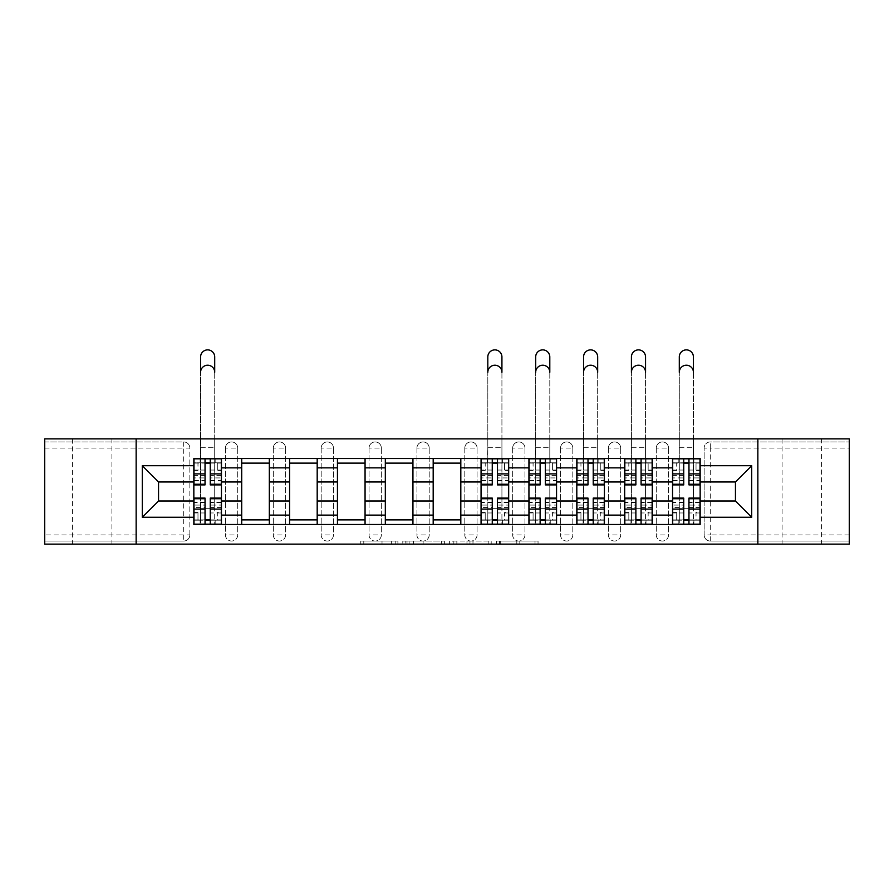 <?xml version="1.0" encoding="UTF-8"?>
<svg xmlns="http://www.w3.org/2000/svg" width="894" height="894" viewBox="0 0 894 894"><rect width="100%" height="100%" fill="white"/><g stroke="black" fill="none" stroke-linecap="round" stroke-linejoin="round"><path stroke-width="0.67" stroke-dasharray="4.47 3.35" d="M397.908 544.122L363.791 544.122L397.908 544.122L397.908 541.049L382.017 541.049L382.017 544.122L382.017 541.049L397.908 541.049L397.908 544.122L397.908 541.049L382.017 541.049L382.017 544.122L382.017 541.049L397.908 541.049L363.791 541.049L397.908 541.049M821.374 438.865L782.094 438.865L821.374 438.865L821.374 544.122L782.094 544.122L821.374 544.122M782.094 438.865L782.094 544.122M111.906 438.865L72.626 438.865L111.906 438.865L111.906 544.122L72.626 544.122L111.906 544.122M72.626 438.865L72.626 544.122M656.285 448.073A6.135 6.135 0 0 1 662.42 441.938A6.135 6.135 0 0 1 668.556 448.073A6.135 6.135 0 0 0 662.42 441.938A6.135 6.135 0 0 0 656.285 448.073L656.285 534.914A6.135 6.135 0 0 0 662.42 541.049A6.135 6.135 0 0 0 668.556 534.914L668.556 448.073A6.135 6.135 0 0 0 662.42 441.938A6.135 6.135 0 0 0 656.285 448.073L656.285 534.914A6.135 6.135 0 0 0 662.42 541.049A6.135 6.135 0 0 0 668.556 534.914L668.556 448.073L656.285 448.073M608.412 448.073A6.135 6.135 0 0 1 614.547 441.938A6.135 6.135 0 0 1 620.682 448.073A6.135 6.135 0 0 0 614.547 441.938A6.135 6.135 0 0 0 608.412 448.073L608.412 534.914A6.135 6.135 0 0 0 614.547 541.049A6.135 6.135 0 0 0 620.682 534.914L620.682 448.073A6.135 6.135 0 0 0 614.547 441.938A6.135 6.135 0 0 0 608.412 448.073L608.412 534.914A6.135 6.135 0 0 0 614.547 541.049A6.135 6.135 0 0 0 620.682 534.914L620.682 448.073L608.412 448.073M560.538 448.073A6.135 6.135 0 0 1 566.673 441.938A6.135 6.135 0 0 1 572.819 448.073A6.135 6.135 0 0 0 566.673 441.938A6.135 6.135 0 0 0 560.538 448.073L560.538 534.914A6.135 6.135 0 0 0 566.673 541.049A6.135 6.135 0 0 0 572.819 534.914L572.819 448.073A6.135 6.135 0 0 0 566.673 441.938A6.135 6.135 0 0 0 560.538 448.073L560.538 534.914A6.135 6.135 0 0 0 566.673 541.049A6.135 6.135 0 0 0 572.819 534.914L572.819 448.073L560.538 448.073M512.664 448.073A6.135 6.135 0 0 1 518.811 441.938A6.135 6.135 0 0 1 524.946 448.073A6.135 6.135 0 0 0 518.811 441.938A6.135 6.135 0 0 0 512.664 448.073L512.664 534.914A6.135 6.135 0 0 0 518.811 541.049A6.135 6.135 0 0 0 524.946 534.914L524.946 448.073A6.135 6.135 0 0 0 518.811 441.938A6.135 6.135 0 0 0 512.664 448.073L512.664 534.914A6.135 6.135 0 0 0 518.811 541.049A6.135 6.135 0 0 0 524.946 534.914L524.946 448.073L512.664 448.073M464.802 448.073A6.135 6.135 0 0 1 470.937 441.938A6.135 6.135 0 0 1 477.072 448.073A6.135 6.135 0 0 0 470.937 441.938A6.135 6.135 0 0 0 464.802 448.073L464.802 534.914A6.135 6.135 0 0 0 470.937 541.049A6.135 6.135 0 0 0 477.072 534.914L477.072 448.073A6.135 6.135 0 0 0 470.937 441.938A6.135 6.135 0 0 0 464.802 448.073L464.802 534.914A6.135 6.135 0 0 0 470.937 541.049A6.135 6.135 0 0 0 477.072 534.914L477.072 448.073L464.802 448.073M416.928 448.073A6.135 6.135 0 0 1 423.063 441.938A6.135 6.135 0 0 1 429.198 448.073A6.135 6.135 0 0 0 423.063 441.938A6.135 6.135 0 0 0 416.928 448.073L416.928 534.914A6.135 6.135 0 0 0 423.063 541.049A6.135 6.135 0 0 0 429.198 534.914L429.198 448.073A6.135 6.135 0 0 0 423.063 441.938A6.135 6.135 0 0 0 416.928 448.073L416.928 534.914A6.135 6.135 0 0 0 423.063 541.049A6.135 6.135 0 0 0 429.198 534.914L429.198 448.073L416.928 448.073M369.054 448.073A6.135 6.135 0 0 1 375.189 441.938A6.135 6.135 0 0 1 381.336 448.073A6.135 6.135 0 0 0 375.189 441.938A6.135 6.135 0 0 0 369.054 448.073L369.054 534.914A6.135 6.135 0 0 0 375.189 541.049A6.135 6.135 0 0 0 381.336 534.914L381.336 448.073A6.135 6.135 0 0 0 375.189 441.938A6.135 6.135 0 0 0 369.054 448.073L369.054 534.914A6.135 6.135 0 0 0 375.189 541.049A6.135 6.135 0 0 0 381.336 534.914L381.336 448.073L369.054 448.073M321.181 448.073A6.135 6.135 0 0 1 327.327 441.938A6.135 6.135 0 0 1 333.462 448.073A6.135 6.135 0 0 0 327.327 441.938A6.135 6.135 0 0 0 321.181 448.073L321.181 534.914A6.135 6.135 0 0 0 327.327 541.049A6.135 6.135 0 0 0 333.462 534.914L333.462 448.073A6.135 6.135 0 0 0 327.327 441.938A6.135 6.135 0 0 0 321.181 448.073L321.181 534.914A6.135 6.135 0 0 0 327.327 541.049A6.135 6.135 0 0 0 333.462 534.914L333.462 448.073L321.181 448.073M273.318 448.073A6.135 6.135 0 0 1 279.453 441.938A6.135 6.135 0 0 1 285.588 448.073A6.135 6.135 0 0 0 279.453 441.938A6.135 6.135 0 0 0 273.318 448.073L273.318 534.914A6.135 6.135 0 0 0 279.453 541.049A6.135 6.135 0 0 0 285.588 534.914L285.588 448.073A6.135 6.135 0 0 0 279.453 441.938A6.135 6.135 0 0 0 273.318 448.073L273.318 534.914A6.135 6.135 0 0 0 279.453 541.049A6.135 6.135 0 0 0 285.588 534.914L285.588 448.073L273.318 448.073M225.444 448.073A6.135 6.135 0 0 1 231.58 441.938A6.135 6.135 0 0 1 237.715 448.073A6.135 6.135 0 0 0 231.58 441.938A6.135 6.135 0 0 0 225.444 448.073L225.444 534.914A6.135 6.135 0 0 0 231.58 541.049A6.135 6.135 0 0 0 237.715 534.914L237.715 448.073A6.135 6.135 0 0 0 231.58 441.938A6.135 6.135 0 0 0 225.444 448.073L225.444 534.914A6.135 6.135 0 0 0 231.58 541.049A6.135 6.135 0 0 0 237.715 534.914L237.715 448.073L225.444 448.073M535.025 544.122L499.489 544.122L535.025 544.122L535.025 541.049L519.816 541.049L538.043 541.049L538.043 544.122L538.043 541.049L499.489 541.049L538.043 541.049L538.043 544.122L538.043 541.049L535.025 541.049L535.025 544.122M516.81 544.122L500.696 544.122L516.81 544.122L516.81 541.049L519.816 541.049L516.81 541.049L516.81 544.122L516.81 541.049L500.696 541.049L500.696 544.122L500.696 541.049L516.81 541.049L516.81 544.122M496.472 544.122L499.489 544.122L496.472 544.122L496.472 541.049L499.489 541.049L496.472 541.049L496.472 544.122M360.774 544.122L363.791 544.122L360.774 544.122L360.774 541.049L363.791 541.049L360.774 541.049L360.774 544.122M849.3 534.914L710.294 534.914L710.294 541.049L849.3 541.049L849.3 544.122L44.7 544.122L44.7 541.049L183.706 541.049A6.135 6.135 0 0 0 189.852 534.914L189.852 448.073A6.135 6.135 0 0 0 183.706 441.938A6.135 6.135 0 0 1 189.852 448.073A6.135 6.135 0 0 0 183.706 441.938L44.7 441.938L44.7 438.865L849.3 438.865L849.3 441.938L710.294 441.938A6.135 6.135 0 0 0 704.148 448.073L704.148 534.914A6.135 6.135 0 0 0 710.294 541.049A6.135 6.135 0 0 1 704.148 534.914A6.135 6.135 0 0 0 710.294 541.049L849.3 541.049L849.3 441.938L710.294 441.938A6.135 6.135 0 0 0 704.148 448.073L704.148 534.914L710.294 534.914L710.294 448.073L849.3 448.073M444.363 544.122L441.357 544.122L444.363 544.122L444.363 541.049L444.363 544.122M405.809 544.122L441.357 544.122L402.803 544.122L405.809 544.122L405.809 541.049L444.363 541.049L402.803 541.049L402.803 544.122L402.803 541.049L405.809 541.049L405.809 544.122M452.643 544.122L491.197 544.122L449.637 544.122L452.643 544.122L452.643 541.049L491.197 541.049L491.197 544.122L491.197 541.049L472.982 541.049L472.982 544.122M189.852 534.914L189.852 448.073L183.706 448.073L183.706 534.914L44.7 534.914L44.7 541.049L183.706 541.049A6.135 6.135 0 0 0 189.852 534.914A6.135 6.135 0 0 1 183.706 541.049L183.706 534.914L189.852 534.914M44.7 448.073L183.706 448.073L183.706 441.938L44.7 441.938L44.7 534.914M672.545 458.51L700.158 458.51L700.158 463.114L672.545 463.114L672.545 458.51L652.296 458.51L652.296 463.114L624.671 463.114L624.671 458.51L604.422 458.51L604.422 463.114L576.809 463.114L576.809 458.51L556.549 458.51L556.549 463.114L528.935 463.114L528.935 458.51L508.675 458.51L508.675 463.114L481.061 463.114L481.061 458.51L460.812 458.51L460.812 463.114L433.188 463.114L433.188 458.51L412.939 458.51L412.939 463.114L385.325 463.114L385.325 458.51L365.065 458.51L365.065 463.114L337.451 463.114L337.451 458.51L317.191 458.51L317.191 463.114L289.578 463.114L289.578 458.51L269.329 458.51L269.329 463.114L241.704 463.114L241.704 458.51L221.455 458.51L221.455 463.114L193.842 463.114L193.842 519.883L221.455 519.883L221.455 463.114M221.455 519.883L221.455 524.487L241.704 524.487L241.704 519.883L269.329 519.883L269.329 463.114M241.704 463.114L241.704 519.883M269.329 519.883L269.329 524.487L289.578 524.487L289.578 519.883L317.191 519.883L317.191 463.114M289.578 463.114L289.578 519.883M317.191 519.883L317.191 524.487L337.451 524.487L337.451 519.883L365.065 519.883L365.065 463.114M337.451 463.114L337.451 519.883M365.065 519.883L365.065 524.487L385.325 524.487L385.325 519.883L412.939 519.883L412.939 463.114M385.325 463.114L385.325 519.883M412.939 519.883L412.939 524.487L433.188 524.487L433.188 519.883L460.812 519.883L460.812 463.114M433.188 463.114L433.188 519.883M460.812 519.883L460.812 524.487L481.061 524.487L481.061 519.883L508.675 519.883L508.675 463.114M481.061 463.114L481.061 519.883M508.675 519.883L508.675 524.487L528.935 524.487L528.935 519.883L556.549 519.883L556.549 463.114M528.935 463.114L528.935 519.883M556.549 519.883L556.549 524.487L576.809 524.487L576.809 519.883L604.422 519.883L604.422 463.114M576.809 463.114L576.809 519.883M604.422 519.883L604.422 524.487L624.671 524.487L624.671 519.883L652.296 519.883L652.296 463.114M624.671 463.114L624.671 519.883M652.296 519.883L652.296 524.487L672.545 524.487L672.545 519.883L700.158 519.883L700.158 463.114M672.545 463.114L672.545 519.883M652.296 501.009L672.545 501.009M604.422 501.009L624.671 501.009M556.549 501.009L576.809 501.009M508.675 501.009L528.935 501.009M460.812 501.009L481.061 501.009M412.939 501.009L433.188 501.009M365.065 501.009L385.325 501.009M317.191 501.009L337.451 501.009M269.329 501.009L289.578 501.009M221.455 501.009L241.704 501.009M672.545 481.978L652.296 481.978M624.671 481.978L604.422 481.978M576.809 481.978L556.549 481.978M528.935 481.978L508.675 481.978M481.061 481.978L460.812 481.978M433.188 481.978L412.939 481.978M385.325 481.978L365.065 481.978M337.451 481.978L317.191 481.978M289.578 481.978L269.329 481.978M241.704 481.978L221.455 481.978M193.842 481.978L158.551 481.978L158.551 501.009L193.842 501.009M136.145 544.122L136.145 438.865M757.855 544.122L757.855 438.865M700.158 501.009L735.449 501.009L735.449 481.978L700.158 481.978M221.455 524.487L193.842 524.487L193.842 519.883M193.842 463.114L193.842 458.51L221.455 458.51M241.704 458.51L269.329 458.51M289.578 458.51L317.191 458.51M337.451 458.51L365.065 458.51M385.325 458.51L412.939 458.51M433.188 458.51L460.812 458.51M481.061 458.51L508.675 458.51M528.935 458.51L556.549 458.51M576.809 458.51L604.422 458.51M624.671 458.51L652.296 458.51M700.158 519.883L700.158 524.487L672.545 524.487M652.296 524.487L624.671 524.487M604.422 524.487L576.809 524.487M556.549 524.487L528.935 524.487M508.675 524.487L481.061 524.487M460.812 524.487L433.188 524.487M412.939 524.487L385.325 524.487M365.065 524.487L337.451 524.487M317.191 524.487L289.578 524.487M269.329 524.487L241.704 524.487M221.299 519.883L210.258 519.883M205.039 519.883L193.987 519.883M193.987 463.114L205.039 463.114M210.258 463.114L221.299 463.114M668.556 534.914A6.135 6.135 0 0 1 662.42 541.049A6.135 6.135 0 0 1 656.285 534.914L668.556 534.914M620.682 534.914A6.135 6.135 0 0 1 614.547 541.049A6.135 6.135 0 0 1 608.412 534.914L620.682 534.914M572.819 534.914A6.135 6.135 0 0 1 566.673 541.049A6.135 6.135 0 0 1 560.538 534.914L572.819 534.914M524.946 534.914A6.135 6.135 0 0 1 518.811 541.049A6.135 6.135 0 0 1 512.664 534.914L524.946 534.914M477.072 534.914A6.135 6.135 0 0 1 470.937 541.049A6.135 6.135 0 0 1 464.802 534.914L477.072 534.914M429.198 534.914A6.135 6.135 0 0 1 423.063 541.049A6.135 6.135 0 0 1 416.928 534.914L429.198 534.914M381.336 534.914A6.135 6.135 0 0 1 375.189 541.049A6.135 6.135 0 0 1 369.054 534.914L381.336 534.914M333.462 534.914A6.135 6.135 0 0 1 327.327 541.049A6.135 6.135 0 0 1 321.181 534.914L333.462 534.914M285.588 534.914A6.135 6.135 0 0 1 279.453 541.049A6.135 6.135 0 0 1 273.318 534.914L285.588 534.914M237.715 534.914A6.135 6.135 0 0 1 231.58 541.049A6.135 6.135 0 0 1 225.444 534.914L237.715 534.914M508.53 519.883L497.477 519.883M492.259 519.883L481.218 519.883M481.218 463.114L492.259 463.114M497.477 463.114L508.53 463.114M556.392 519.883L545.351 519.883M540.132 519.883L529.092 519.883M529.092 463.114L540.132 463.114M545.351 463.114L556.392 463.114M604.266 519.883L593.225 519.883M588.006 519.883L576.954 519.883M576.954 463.114L588.006 463.114M593.225 463.114L604.266 463.114M652.139 519.883L641.087 519.883M635.88 519.883L624.828 519.883M624.828 463.114L635.88 463.114M641.087 463.114L652.139 463.114M700.013 519.883L688.961 519.883M683.742 519.883L672.701 519.883M672.701 463.114L683.742 463.114M688.961 463.114L700.013 463.114M409.128 544.122L413.486 544.122L409.128 544.122L409.128 541.049L407.016 541.049L407.016 544.122L407.016 541.049L413.486 541.049L409.128 541.049L409.128 544.122M413.486 544.122L423.13 544.122L413.486 544.122L413.486 541.049L423.13 541.049L423.13 544.122L423.13 541.049L413.486 541.049L413.486 544.122M452.643 541.049L469.965 541.049L469.965 544.122L469.965 541.049L466.959 541.049L469.965 541.049L469.965 544.122L469.965 541.049L472.982 541.049M453.85 541.049L453.85 544.122L453.85 541.049M449.637 541.049L449.637 544.122L449.637 541.049M200.122 458.812L200.122 462.801L193.987 462.801L193.987 470.043L205.039 470.043L205.039 462.801L193.987 462.801L193.987 470.479L197.976 470.479L197.976 462.801L193.987 462.801L193.987 470.479L197.976 470.479L197.976 462.801L193.987 462.801L193.987 458.812L200.591 458.812L200.591 462.801L214.705 462.801L214.705 438.865L214.705 508.675L200.591 508.675L200.591 520.185L193.987 520.185L193.987 502.082L193.987 507.535L205.039 507.535L205.039 520.185L193.987 520.185L193.987 524.175L214.705 524.175L214.705 508.675L214.705 524.175L221.299 524.175L221.299 512.519L217.309 512.519L217.309 520.185L221.299 520.185L221.299 512.519L217.309 512.519L217.309 520.185L221.299 520.185L200.591 520.185L200.591 524.175L200.591 372.284A7.063 7.063 0 0 1 207.643 365.221A7.063 7.063 0 0 1 214.705 372.284L214.705 458.51M200.122 462.801L200.591 447.302L200.591 458.51M221.299 475.452L210.258 475.452L210.258 462.801L221.299 462.801L217.309 462.801L217.309 470.479L221.299 470.479L221.299 462.801L221.299 470.479L217.309 470.479L217.309 462.801L221.299 462.801L221.299 484.894M210.258 475.452L210.258 477.932L221.299 477.932M210.258 477.932L210.258 484.894M214.705 462.801L221.299 462.801L221.299 458.812L214.705 458.812L214.705 462.801M205.039 470.043L205.039 484.894M193.987 470.043L193.987 480.905L193.987 475.452L205.039 475.452M193.987 475.452L193.987 477.932L205.039 477.932M193.987 477.932L193.987 484.894M200.591 458.812L214.705 458.812M210.258 462.801L210.258 458.812M205.039 462.801L205.039 458.812M200.591 356.941A7.063 7.063 0 0 1 207.643 349.878A7.063 7.063 0 0 1 214.705 356.941L214.705 508.675L200.591 508.675L200.591 356.941M193.987 520.185L197.976 520.185L197.976 512.519L193.987 512.519L193.987 520.185L193.987 512.519L197.976 512.519L197.976 520.185L193.987 520.185M205.039 507.535L205.039 505.065L193.987 505.065L193.987 498.092M193.987 507.535L193.987 505.065M205.039 505.065L205.039 498.092M221.299 502.082L210.258 502.082L210.258 507.535L221.299 507.535L221.299 520.185L210.258 520.185L210.258 524.175M221.299 512.955L210.258 512.955L210.258 520.185M210.258 512.955L210.258 502.082M210.258 507.535L210.258 498.092M221.299 507.535L221.299 505.065L210.258 505.065M221.299 505.065L221.299 498.092M205.039 520.185L205.039 524.175M487.353 458.812L487.353 462.801L481.218 462.801L481.218 470.043L492.259 470.043L492.259 462.801L481.218 462.801L481.218 470.479L485.207 470.479L485.207 462.801L481.218 462.801L481.218 470.479L485.207 470.479L485.207 462.801L481.218 462.801L481.218 458.812L487.811 458.812L487.811 462.801L501.925 462.801L501.925 438.865L501.925 508.675L487.811 508.675L487.811 520.185L481.218 520.185L481.218 502.082L481.218 507.535L492.259 507.535L492.259 520.185L481.218 520.185L481.218 524.175L501.925 524.175L501.925 508.675L501.925 524.175L508.53 524.175L508.53 512.519L504.54 512.519L504.54 520.185L508.53 520.185L508.53 512.519L504.54 512.519L504.54 520.185L508.53 520.185L487.811 520.185L487.811 524.175L487.811 372.284A7.063 7.063 0 0 1 494.874 365.221A7.063 7.063 0 0 1 501.925 372.284L501.925 458.51M487.353 462.801L487.811 447.302L487.811 458.51M508.53 475.452L497.477 475.452L497.477 462.801L508.53 462.801L504.54 462.801L504.54 470.479L508.53 470.479L508.53 462.801L508.53 470.479L504.54 470.479L504.54 462.801L508.53 462.801L508.53 484.894M497.477 475.452L497.477 477.932L508.53 477.932M497.477 477.932L497.477 484.894M501.925 462.801L508.53 462.801L508.53 458.812L501.925 458.812L501.925 462.801M492.259 470.043L492.259 484.894M481.218 470.043L481.218 480.905L481.218 475.452L492.259 475.452M481.218 475.452L481.218 477.932L492.259 477.932M481.218 477.932L481.218 484.894M487.811 458.812L501.925 458.812M497.477 462.801L497.477 458.812M492.259 462.801L492.259 458.812M487.811 356.941A7.063 7.063 0 0 1 494.874 349.878A7.063 7.063 0 0 1 501.925 356.941L501.925 508.675L487.811 508.675L487.811 356.941M481.218 520.185L485.207 520.185L485.207 512.519L481.218 512.519L481.218 520.185L481.218 512.519L485.207 512.519L485.207 520.185L481.218 520.185M492.259 507.535L492.259 505.065L481.218 505.065L481.218 498.092M481.218 507.535L481.218 505.065M492.259 505.065L492.259 498.092M508.53 502.082L497.477 502.082L497.477 507.535L508.53 507.535L508.53 520.185L497.477 520.185L497.477 524.175M508.53 512.955L497.477 512.955L497.477 520.185M497.477 512.955L497.477 502.082M497.477 507.535L497.477 498.092M508.53 507.535L508.53 505.065L497.477 505.065M508.53 505.065L508.53 498.092M492.259 520.185L492.259 524.175M535.227 458.812L535.227 462.801L529.092 462.801L529.092 470.043L540.132 470.043L540.132 462.801L529.092 462.801L529.092 470.479L533.081 470.479L533.081 462.801L529.092 462.801L529.092 470.479L533.081 470.479L533.081 462.801L529.092 462.801L529.092 458.812L535.685 458.812L535.685 462.801L549.799 462.801L549.799 438.865L549.799 508.675L535.685 508.675L535.685 520.185L529.092 520.185L529.092 502.082L529.092 507.535L540.132 507.535L540.132 520.185L529.092 520.185L529.092 524.175L549.799 524.175L549.799 508.675L549.799 524.175L556.392 524.175L556.392 512.519L552.403 512.519L552.403 520.185L556.392 520.185L556.392 512.519L552.403 512.519L552.403 520.185L556.392 520.185L535.685 520.185L535.685 524.175L535.685 372.284A7.063 7.063 0 0 1 542.747 365.221A7.063 7.063 0 0 1 549.799 372.284L549.799 458.51M535.227 462.801L535.685 447.302L535.685 458.51M556.392 475.452L545.351 475.452L545.351 462.801L556.392 462.801L552.403 462.801L552.403 470.479L556.392 470.479L556.392 462.801L556.392 470.479L552.403 470.479L552.403 462.801L556.392 462.801L556.392 484.894M545.351 475.452L545.351 477.932L556.392 477.932M545.351 477.932L545.351 484.894M549.799 462.801L556.392 462.801L556.392 458.812L549.799 458.812L549.799 462.801M540.132 470.043L540.132 484.894M529.092 470.043L529.092 480.905L529.092 475.452L540.132 475.452M529.092 475.452L529.092 477.932L540.132 477.932M529.092 477.932L529.092 484.894M535.685 458.812L549.799 458.812M545.351 462.801L545.351 458.812M540.132 462.801L540.132 458.812M535.685 356.941A7.063 7.063 0 0 1 542.747 349.878A7.063 7.063 0 0 1 549.799 356.941L549.799 508.675L535.685 508.675L535.685 356.941M529.092 520.185L533.081 520.185L533.081 512.519L529.092 512.519L529.092 520.185L529.092 512.519L533.081 512.519L533.081 520.185L529.092 520.185M540.132 507.535L540.132 505.065L529.092 505.065L529.092 498.092M529.092 507.535L529.092 505.065M540.132 505.065L540.132 498.092M556.392 502.082L545.351 502.082L545.351 507.535L556.392 507.535L556.392 520.185L545.351 520.185L545.351 524.175M556.392 512.955L545.351 512.955L545.351 520.185M545.351 512.955L545.351 502.082M545.351 507.535L545.351 498.092M556.392 507.535L556.392 505.065L545.351 505.065M556.392 505.065L556.392 498.092M540.132 520.185L540.132 524.175M583.089 458.812L583.089 462.801L576.954 462.801L576.954 470.043L588.006 470.043L588.006 462.801L576.954 462.801L576.954 470.479L580.944 470.479L580.944 462.801L576.954 462.801L576.954 470.479L580.944 470.479L580.944 462.801L576.954 462.801L576.954 458.812L583.558 458.812L583.558 462.801L597.673 462.801L597.673 438.865L597.673 508.675L583.558 508.675L583.558 520.185L576.954 520.185L576.954 502.082L576.954 507.535L588.006 507.535L588.006 520.185L576.954 520.185L576.954 524.175L597.673 524.175L597.673 508.675L597.673 524.175L604.266 524.175L604.266 512.519L600.276 512.519L600.276 520.185L604.266 520.185L604.266 512.519L600.276 512.519L600.276 520.185L604.266 520.185L583.558 520.185L583.558 524.175L583.558 372.284A7.063 7.063 0 0 1 590.61 365.221A7.063 7.063 0 0 1 597.673 372.284L597.673 458.51M583.089 462.801L583.558 447.302L583.558 458.51M604.266 475.452L593.225 475.452L593.225 462.801L604.266 462.801L600.276 462.801L600.276 470.479L604.266 470.479L604.266 462.801L604.266 470.479L600.276 470.479L600.276 462.801L604.266 462.801L604.266 484.894M593.225 475.452L593.225 477.932L604.266 477.932M593.225 477.932L593.225 484.894M597.673 462.801L604.266 462.801L604.266 458.812L597.673 458.812L597.673 462.801M588.006 470.043L588.006 484.894M576.954 470.043L576.954 480.905L576.954 475.452L588.006 475.452M576.954 475.452L576.954 477.932L588.006 477.932M576.954 477.932L576.954 484.894M583.558 458.812L597.673 458.812M593.225 462.801L593.225 458.812M588.006 462.801L588.006 458.812M583.558 356.941A7.063 7.063 0 0 1 590.61 349.878A7.063 7.063 0 0 1 597.673 356.941L597.673 508.675L583.558 508.675L583.558 356.941M576.954 520.185L580.944 520.185L580.944 512.519L576.954 512.519L576.954 520.185L576.954 512.519L580.944 512.519L580.944 520.185L576.954 520.185M588.006 507.535L588.006 505.065L576.954 505.065L576.954 498.092M576.954 507.535L576.954 505.065M588.006 505.065L588.006 498.092M604.266 502.082L593.225 502.082L593.225 507.535L604.266 507.535L604.266 520.185L593.225 520.185L593.225 524.175M604.266 512.955L593.225 512.955L593.225 520.185M593.225 512.955L593.225 502.082M593.225 507.535L593.225 498.092M604.266 507.535L604.266 505.065L593.225 505.065M604.266 505.065L604.266 498.092M588.006 520.185L588.006 524.175M630.963 458.812L630.963 462.801L624.828 462.801L624.828 470.043L635.88 470.043L635.88 462.801L624.828 462.801L624.828 470.479L628.817 470.479L628.817 462.801L624.828 462.801L624.828 470.479L628.817 470.479L628.817 462.801L624.828 462.801L624.828 458.812L631.421 458.812L631.421 462.801L645.546 462.801L645.546 438.865L645.546 508.675L631.421 508.675L631.421 520.185L624.828 520.185L624.828 502.082L624.828 507.535L635.88 507.535L635.88 520.185L624.828 520.185L624.828 524.175L645.546 524.175L645.546 508.675L645.546 524.175L652.139 524.175L652.139 512.519L648.15 512.519L648.15 520.185L652.139 520.185L652.139 512.519L648.15 512.519L648.15 520.185L652.139 520.185L631.421 520.185L631.421 524.175L631.421 372.284A7.063 7.063 0 0 1 638.484 365.221A7.063 7.063 0 0 1 645.546 372.284L645.546 458.51M630.963 462.801L631.421 447.302L631.421 458.51M652.139 475.452L641.087 475.452L641.087 462.801L652.139 462.801L648.15 462.801L648.15 470.479L652.139 470.479L652.139 462.801L652.139 470.479L648.15 470.479L648.15 462.801L652.139 462.801L652.139 484.894M641.087 475.452L641.087 477.932L652.139 477.932M641.087 477.932L641.087 484.894M645.546 462.801L652.139 462.801L652.139 458.812L645.546 458.812L645.546 462.801M635.88 470.043L635.88 484.894M624.828 470.043L624.828 480.905L624.828 475.452L635.88 475.452M624.828 475.452L624.828 477.932L635.88 477.932M624.828 477.932L624.828 484.894M631.421 458.812L645.546 458.812M641.087 462.801L641.087 458.812M635.88 462.801L635.88 458.812M631.421 356.941A7.063 7.063 0 0 1 638.484 349.878A7.063 7.063 0 0 1 645.546 356.941L645.546 508.675L631.421 508.675L631.421 356.941M624.828 520.185L628.817 520.185L628.817 512.519L624.828 512.519L624.828 520.185L624.828 512.519L628.817 512.519L628.817 520.185L624.828 520.185M635.88 507.535L635.88 505.065L624.828 505.065L624.828 498.092M624.828 507.535L624.828 505.065M635.88 505.065L635.88 498.092M652.139 502.082L641.087 502.082L641.087 507.535L652.139 507.535L652.139 520.185L641.087 520.185L641.087 524.175M652.139 512.955L641.087 512.955L641.087 520.185M641.087 512.955L641.087 502.082M641.087 507.535L641.087 498.092M652.139 507.535L652.139 505.065L641.087 505.065M652.139 505.065L652.139 498.092M635.88 520.185L635.88 524.175M678.837 458.812L678.837 462.801L672.701 462.801L672.701 470.043L683.742 470.043L683.742 462.801L672.701 462.801L672.701 470.479L676.691 470.479L676.691 462.801L672.701 462.801L672.701 470.479L676.691 470.479L676.691 462.801L672.701 462.801L672.701 458.812L679.295 458.812L679.295 462.801L693.409 462.801L693.409 438.865L693.409 508.675L679.295 508.675L679.295 520.185L672.701 520.185L672.701 502.082L672.701 507.535L683.742 507.535L683.742 520.185L672.701 520.185L672.701 524.175L693.409 524.175L693.409 508.675L693.409 524.175L700.013 524.175L700.013 512.519L696.024 512.519L696.024 520.185L700.013 520.185L700.013 512.519L696.024 512.519L696.024 520.185L700.013 520.185L679.295 520.185L679.295 524.175L679.295 372.284A7.063 7.063 0 0 1 686.357 365.221A7.063 7.063 0 0 1 693.409 372.284L693.409 458.51M678.837 462.801L679.295 447.302L679.295 458.51M700.013 475.452L688.961 475.452L688.961 462.801L700.013 462.801L696.024 462.801L696.024 470.479L700.013 470.479L700.013 462.801L700.013 470.479L696.024 470.479L696.024 462.801L700.013 462.801L700.013 484.894M688.961 475.452L688.961 477.932L700.013 477.932M688.961 477.932L688.961 484.894M693.409 462.801L700.013 462.801L700.013 458.812L693.409 458.812L693.409 462.801M683.742 470.043L683.742 484.894M672.701 470.043L672.701 480.905L672.701 475.452L683.742 475.452M672.701 475.452L672.701 477.932L683.742 477.932M672.701 477.932L672.701 484.894M679.295 458.812L693.409 458.812M688.961 462.801L688.961 458.812M683.742 462.801L683.742 458.812M679.295 356.941A7.063 7.063 0 0 1 686.357 349.878A7.063 7.063 0 0 1 693.409 356.941L693.409 508.675L679.295 508.675L679.295 356.941M672.701 520.185L676.691 520.185L676.691 512.519L672.701 512.519L672.701 520.185L672.701 512.519L676.691 512.519L676.691 520.185L672.701 520.185M683.742 507.535L683.742 505.065L672.701 505.065L672.701 498.092M672.701 507.535L672.701 505.065M683.742 505.065L683.742 498.092M700.013 502.082L688.961 502.082L688.961 507.535L700.013 507.535L700.013 520.185L688.961 520.185L688.961 524.175M700.013 512.955L688.961 512.955L688.961 520.185M688.961 512.955L688.961 502.082M688.961 507.535L688.961 498.092M700.013 507.535L700.013 505.065L688.961 505.065M700.013 505.065L700.013 498.092M683.742 520.185L683.742 524.175M395.796 541.049L395.796 544.122L395.796 541.049M710.294 441.938A6.135 6.135 0 0 0 704.148 448.073L710.294 448.073L710.294 441.938M391.65 541.049L391.65 544.122L391.65 541.049M363.791 541.049L363.791 544.122L363.791 541.049M441.357 541.049L441.357 544.122L441.357 541.049M488.191 541.049L488.191 544.122L488.191 541.049M466.959 541.049L466.959 544.122L466.959 541.049M456.868 541.049L456.868 544.122L456.868 541.049M519.816 541.049L519.816 544.122L519.816 541.049M499.489 541.049L499.489 544.122L499.489 541.049M210.258 470.043L221.299 470.043M210.258 480.402L221.299 480.402M193.987 480.402L205.039 480.402M215.163 458.812L215.163 462.801M200.591 447.302L214.705 447.302L200.591 447.302M200.122 524.175L200.122 520.185M205.039 512.955L193.987 512.955M205.039 502.596L193.987 502.596M221.299 502.596L210.258 502.596M215.163 524.175L215.163 520.185M497.477 470.043L508.53 470.043M497.477 480.402L508.53 480.402M481.218 480.402L492.259 480.402M502.394 458.812L502.394 462.801M487.811 447.302L501.925 447.302L487.811 447.302M487.353 524.175L487.353 520.185M492.259 512.955L481.218 512.955M492.259 502.596L481.218 502.596M508.53 502.596L497.477 502.596M502.394 524.175L502.394 520.185M545.351 470.043L556.392 470.043M545.351 480.402L556.392 480.402M529.092 480.402L540.132 480.402M550.257 458.812L550.257 462.801M535.685 447.302L549.799 447.302L535.685 447.302M535.227 524.175L535.227 520.185M540.132 512.955L529.092 512.955M540.132 502.596L529.092 502.596M556.392 502.596L545.351 502.596M550.257 524.175L550.257 520.185M593.225 470.043L604.266 470.043M593.225 480.402L604.266 480.402M576.954 480.402L588.006 480.402M598.131 458.812L598.131 462.801M583.558 447.302L597.673 447.302L583.558 447.302M583.089 524.175L583.089 520.185M588.006 512.955L576.954 512.955M588.006 502.596L576.954 502.596M604.266 502.596L593.225 502.596M598.131 524.175L598.131 520.185M641.087 470.043L652.139 470.043M641.087 480.402L652.139 480.402M624.828 480.402L635.88 480.402M646.004 458.812L646.004 462.801M631.421 447.302L645.546 447.302L631.421 447.302M630.963 524.175L630.963 520.185M635.88 512.955L624.828 512.955M635.88 502.596L624.828 502.596M652.139 502.596L641.087 502.596M646.004 524.175L646.004 520.185M688.961 470.043L700.013 470.043M688.961 480.402L700.013 480.402M672.701 480.402L683.742 480.402M693.878 458.812L693.878 462.801M679.295 447.302L693.409 447.302L679.295 447.302M678.837 524.175L678.837 520.185M683.742 512.955L672.701 512.955M683.742 502.596L672.701 502.596M700.013 502.596L688.961 502.596M693.878 524.175L693.878 520.185M210.258 480.905L221.299 480.905M193.987 480.905L205.039 480.905M205.039 502.082L193.987 502.082M497.477 480.905L508.53 480.905M481.218 480.905L492.259 480.905M492.259 502.082L481.218 502.082M545.351 480.905L556.392 480.905M529.092 480.905L540.132 480.905M540.132 502.082L529.092 502.082M593.225 480.905L604.266 480.905M576.954 480.905L588.006 480.905M588.006 502.082L576.954 502.082M641.087 480.905L652.139 480.905M624.828 480.905L635.88 480.905M635.88 502.082L624.828 502.082M688.961 480.905L700.013 480.905M672.701 480.905L683.742 480.905M683.742 502.082L672.701 502.082"/><path stroke-width="1.34" d="M757.855 544.122L849.3 544.122L849.3 438.865L44.7 438.865L44.7 544.122L757.855 544.122L757.855 438.865M241.704 524.487L241.704 467.864L221.455 467.864L221.455 524.487M221.455 467.864L221.455 458.51M241.704 467.864L241.704 458.51M269.329 458.51L269.329 524.487M289.578 524.487L289.578 458.51M317.191 458.51L317.191 524.487M337.451 524.487L337.451 458.51M365.065 458.51L365.065 524.487M385.325 524.487L385.325 458.51M412.939 458.51L412.939 524.487M433.188 524.487L433.188 458.51M460.812 458.51L460.812 524.487M481.061 524.487L481.061 458.51M508.675 458.51L508.675 524.487M528.935 524.487L528.935 458.51M556.549 458.51L556.549 524.487M576.809 524.487L576.809 458.51M604.422 458.51L604.422 524.487M624.671 524.487L624.671 458.51M652.296 458.51L652.296 524.487M672.545 524.487L672.545 458.51M672.545 501.009L652.296 501.009M624.671 501.009L604.422 501.009M576.809 501.009L556.549 501.009M528.935 501.009L508.675 501.009M481.061 501.009L460.812 501.009M433.188 501.009L412.939 501.009M385.325 501.009L365.065 501.009M337.451 501.009L317.191 501.009M289.578 501.009L269.329 501.009M241.704 501.009L221.455 501.009M672.545 481.978L652.296 481.978M624.671 481.978L604.422 481.978M576.809 481.978L556.549 481.978M528.935 481.978L508.675 481.978M481.061 481.978L460.812 481.978M433.188 481.978L412.939 481.978M385.325 481.978L365.065 481.978M337.451 481.978L317.191 481.978M289.578 481.978L269.329 481.978M241.704 481.978L221.455 481.978M158.551 501.009L193.842 501.009L193.842 481.978L158.551 481.978L158.551 501.009L142.28 517.268L142.28 465.718L193.842 465.718L193.842 481.978M700.158 481.978L700.158 501.009L735.449 501.009L735.449 481.978L700.158 481.978L700.158 458.51L193.842 458.51L193.842 465.718M700.158 465.718L751.72 465.718L751.72 517.268L700.158 517.268L700.158 501.009M193.842 501.009L193.842 524.487L700.158 524.487L700.158 517.268M193.842 517.268L142.28 517.268M136.145 544.122L136.145 438.865M210.258 519.883L205.039 519.883M205.039 463.114L210.258 463.114M269.329 519.883L241.704 519.883M241.704 463.114L269.329 463.114M317.191 519.883L289.578 519.883M289.578 463.114L317.191 463.114M365.065 519.883L337.451 519.883M337.451 463.114L365.065 463.114M412.939 519.883L385.325 519.883M385.325 463.114L412.939 463.114M460.812 519.883L433.188 519.883M433.188 463.114L460.812 463.114M497.477 519.883L492.259 519.883M492.259 463.114L497.477 463.114M545.351 519.883L540.132 519.883M540.132 463.114L545.351 463.114M593.225 519.883L588.006 519.883M588.006 463.114L593.225 463.114M641.087 519.883L635.88 519.883M635.88 463.114L641.087 463.114M688.961 519.883L683.742 519.883M683.742 463.114L688.961 463.114M142.28 465.718L158.551 481.978M735.449 501.009L751.72 517.268M735.449 481.978L751.72 465.718M214.705 372.284A7.063 7.063 0 0 0 207.643 365.221A7.063 7.063 0 0 0 200.591 372.284L200.591 356.941A7.063 7.063 0 0 1 207.643 349.878A7.063 7.063 0 0 1 214.705 356.941L214.705 372.284M210.258 484.894L210.258 458.812L221.299 458.812L221.299 484.894L210.258 484.894M205.039 462.801L210.258 462.801M205.039 458.812L193.987 458.812L193.987 484.894L205.039 484.894L205.039 458.812L210.258 458.812M205.039 498.092L205.039 524.175L193.987 524.175L193.987 498.092L205.039 498.092M210.258 520.185L205.039 520.185M210.258 524.175L221.299 524.175L221.299 498.092L210.258 498.092L210.258 524.175L205.039 524.175M501.925 372.284A7.063 7.063 0 0 0 494.874 365.221A7.063 7.063 0 0 0 487.811 372.284L487.811 356.941A7.063 7.063 0 0 1 494.874 349.878A7.063 7.063 0 0 1 501.925 356.941L501.925 372.284M497.477 484.894L497.477 458.812L508.53 458.812L508.53 484.894L497.477 484.894M492.259 462.801L497.477 462.801M492.259 458.812L481.218 458.812L481.218 484.894L492.259 484.894L492.259 458.812L497.477 458.812M492.259 498.092L492.259 524.175L481.218 524.175L481.218 498.092L492.259 498.092M497.477 520.185L492.259 520.185M497.477 524.175L508.53 524.175L508.53 498.092L497.477 498.092L497.477 524.175L492.259 524.175M549.799 372.284A7.063 7.063 0 0 0 542.747 365.221A7.063 7.063 0 0 0 535.685 372.284L535.685 356.941A7.063 7.063 0 0 1 542.747 349.878A7.063 7.063 0 0 1 549.799 356.941L549.799 372.284M545.351 484.894L545.351 458.812L556.392 458.812L556.392 484.894L545.351 484.894M540.132 462.801L545.351 462.801M540.132 458.812L529.092 458.812L529.092 484.894L540.132 484.894L540.132 458.812L545.351 458.812M540.132 498.092L540.132 524.175L529.092 524.175L529.092 498.092L540.132 498.092M545.351 520.185L540.132 520.185M545.351 524.175L556.392 524.175L556.392 498.092L545.351 498.092L545.351 524.175L540.132 524.175M597.673 372.284A7.063 7.063 0 0 0 590.61 365.221A7.063 7.063 0 0 0 583.558 372.284L583.558 356.941A7.063 7.063 0 0 1 590.61 349.878A7.063 7.063 0 0 1 597.673 356.941L597.673 372.284M593.225 484.894L593.225 458.812L604.266 458.812L604.266 484.894L593.225 484.894M588.006 462.801L593.225 462.801M588.006 458.812L576.954 458.812L576.954 484.894L588.006 484.894L588.006 458.812L593.225 458.812M588.006 498.092L588.006 524.175L576.954 524.175L576.954 498.092L588.006 498.092M593.225 520.185L588.006 520.185M593.225 524.175L604.266 524.175L604.266 498.092L593.225 498.092L593.225 524.175L588.006 524.175M645.546 372.284A7.063 7.063 0 0 0 638.484 365.221A7.063 7.063 0 0 0 631.421 372.284L631.421 356.941A7.063 7.063 0 0 1 638.484 349.878A7.063 7.063 0 0 1 645.546 356.941L645.546 372.284M641.087 484.894L641.087 458.812L652.139 458.812L652.139 484.894L641.087 484.894M635.88 462.801L641.087 462.801M635.88 458.812L624.828 458.812L624.828 484.894L635.88 484.894L635.88 458.812L641.087 458.812M635.88 498.092L635.88 524.175L624.828 524.175L624.828 498.092L635.88 498.092M641.087 520.185L635.88 520.185M641.087 524.175L652.139 524.175L652.139 498.092L641.087 498.092L641.087 524.175L635.88 524.175M693.409 372.284A7.063 7.063 0 0 0 686.357 365.221A7.063 7.063 0 0 0 679.295 372.284L679.295 356.941A7.063 7.063 0 0 1 686.357 349.878A7.063 7.063 0 0 1 693.409 356.941L693.409 372.284M688.961 484.894L688.961 458.812L700.013 458.812L700.013 484.894L688.961 484.894M683.742 462.801L688.961 462.801M683.742 458.812L672.701 458.812L672.701 484.894L683.742 484.894L683.742 458.812L688.961 458.812M683.742 498.092L683.742 524.175L672.701 524.175L672.701 498.092L683.742 498.092M688.961 520.185L683.742 520.185M688.961 524.175L700.013 524.175L700.013 498.092L688.961 498.092L688.961 524.175L683.742 524.175M624.671 467.864L604.422 467.864M576.809 467.864L556.549 467.864M528.935 467.864L508.675 467.864M481.061 467.864L460.812 467.864M433.188 467.864L412.939 467.864M385.325 467.864L365.065 467.864M337.451 467.864L317.191 467.864M289.578 467.864L269.329 467.864M672.545 467.864L652.296 467.864M624.671 515.123L604.422 515.123M576.809 515.123L556.549 515.123M528.935 515.123L508.675 515.123M481.061 515.123L460.812 515.123M433.188 515.123L412.939 515.123M385.325 515.123L365.065 515.123M337.451 515.123L317.191 515.123M289.578 515.123L269.329 515.123M241.704 515.123L221.455 515.123M672.545 515.123L652.296 515.123M210.258 484.246L221.299 484.246M210.258 473.887L221.299 473.887M193.987 484.246L205.039 484.246M193.987 473.887L205.039 473.887M205.039 498.74L193.987 498.74M205.039 509.099L193.987 509.099M221.299 498.74L210.258 498.74M221.299 509.099L210.258 509.099M497.477 484.246L508.53 484.246M497.477 473.887L508.53 473.887M481.218 484.246L492.259 484.246M481.218 473.887L492.259 473.887M492.259 498.74L481.218 498.74M492.259 509.099L481.218 509.099M508.53 498.74L497.477 498.74M508.53 509.099L497.477 509.099M545.351 484.246L556.392 484.246M545.351 473.887L556.392 473.887M529.092 484.246L540.132 484.246M529.092 473.887L540.132 473.887M540.132 498.74L529.092 498.74M540.132 509.099L529.092 509.099M556.392 498.74L545.351 498.74M556.392 509.099L545.351 509.099M593.225 484.246L604.266 484.246M593.225 473.887L604.266 473.887M576.954 484.246L588.006 484.246M576.954 473.887L588.006 473.887M588.006 498.74L576.954 498.74M588.006 509.099L576.954 509.099M604.266 498.74L593.225 498.74M604.266 509.099L593.225 509.099M641.087 484.246L652.139 484.246M641.087 473.887L652.139 473.887M624.828 484.246L635.88 484.246M624.828 473.887L635.88 473.887M635.88 498.74L624.828 498.74M635.88 509.099L624.828 509.099M652.139 498.74L641.087 498.74M652.139 509.099L641.087 509.099M688.961 484.246L700.013 484.246M688.961 473.887L700.013 473.887M672.701 484.246L683.742 484.246M672.701 473.887L683.742 473.887M683.742 498.74L672.701 498.74M683.742 509.099L672.701 509.099M700.013 498.74L688.961 498.74M700.013 509.099L688.961 509.099"/></g></svg>
